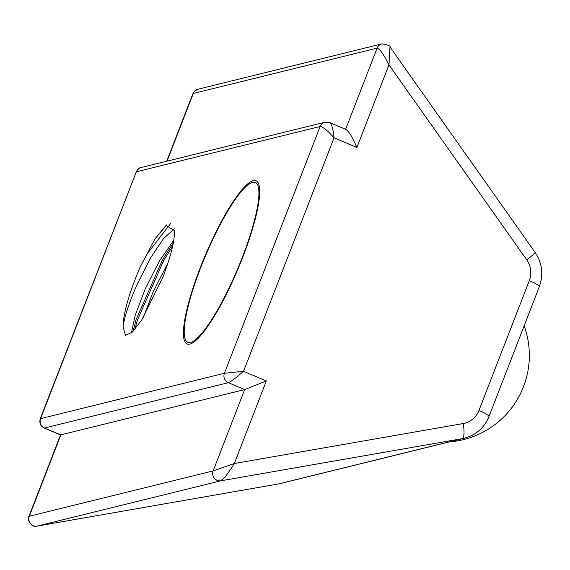 <?xml version="1.0" encoding="UTF-8"?>
<svg xmlns="http://www.w3.org/2000/svg" width="570" height="570" viewBox="0 0 570 570"><rect width="100%" height="100%" fill="white"/><g stroke="black" fill="none" stroke-linecap="round" stroke-linejoin="round"><path stroke-width="0.85" d="M200.754 267.508A86.761 17.357 112.9 0 1 255.339 182.464A86.761 17.357 112.9 0 1 242.371 257.248A86.761 17.357 112.9 0 1 187.779 342.299A86.761 17.357 112.9 0 1 200.754 267.508M242.799 257.141A88.571 17.72 112.9 0 1 187.074 343.959A88.571 17.72 112.9 0 1 200.319 267.615A88.571 17.72 112.9 0 1 256.044 180.797A88.571 17.72 112.9 0 1 242.799 257.141M173.75 240.262L159.365 261.096L145.421 288.506L135.304 314.968L131.385 332.966M174.285 228.834L163.462 238.716L150.822 257.483L136.878 284.893C128.948 303.126 124.346 317.141 123.063 326.931C123.284 313.108 129.091 292.93 140.469 266.404L154.962 238.923L166.098 225.364L174.392 230.629C174.798 240.362 171.014 255.759 163.041 276.806L141.894 319.734L132.204 332.217L125.507 335.288L123.063 326.931M168.022 262.863L153.188 291.79L143.312 317.469M60.541 434.91L244.665 389.595L266.361 380.917L234.32 463.524L463.189 423.546A21.689 21.019 76.2 0 0 478.943 410.471L529.309 280.632A21.689 21.019 76.2 0 0 526.701 259.806L388.954 64.859L389.987 47.025L535.045 252.311A14.464 1.339 -35.2 0 1 526.701 259.806M172.596 246.333L163.718 260.462L137.434 320.069L134.955 329.282M170.95 223.105L147.409 253.565L140.469 266.404M173.273 243.034L162.429 259.913L136.137 319.521L133.088 331.341M166.96 224.701L154.962 238.923M37 526.124L278.474 483.944L462.27 438.636L220.925 480.795C223.647 479.235 228.114 473.478 234.32 463.524L213.123 470.92L244.665 389.595L228.356 382.698C231.192 381.508 236.244 377.696 243.525 371.262L266.361 380.917M278.352 483.966A14.464 3.562 80.1 0 0 278.409 483.959L280.754 483.46A36.152 35.034 76.2 0 1 278.474 483.944A14.464 3.562 80.1 0 1 278.409 483.959L37.064 526.11C32.291 528.255 26.441 520.025 28.992 516.263L29.326 516.228A7.232 7.004 76.2 0 0 37.121 526.103L220.925 480.795A7.232 7.004 -103.8 0 1 213.123 470.92L29.326 516.228L60.869 434.903L44.175 428.02M40.242 418.729L224.416 373.272L243.525 371.262L334.07 137.819C327.543 130.523 322.898 126.747 320.141 126.483L136.337 171.791L40.62 418.58A7.232 7.004 76.2 0 0 44.553 428.006L228.356 382.698A7.232 7.004 -103.8 0 1 224.416 373.272L320.141 126.483A7.232 7.004 -103.8 0 1 324.936 122.222A7.232 7.004 -103.8 0 1 324.943 122.222L141.132 167.53A7.232 7.004 76.2 0 0 141.125 167.53A7.232 7.004 76.2 0 0 136.337 171.791L40.242 418.729C39.166 423.033 40.477 426.132 44.175 428.013L60.555 434.939M345.562 129.468C348.156 130.152 351.939 136.152 356.906 147.466L388.954 64.859C383.681 54.314 379.734 48.742 377.105 48.144L193.308 93.451L192.781 93.986L194.655 91.107L198.089 89.191A7.232 7.004 76.2 0 0 193.308 93.451L167.053 161.139M329.253 122.571C331.427 123.084 333.037 128.165 334.07 137.819L356.906 147.466M345.62 129.319L377.105 48.144A7.232 7.004 -103.8 0 1 381.9 43.883A7.232 7.004 -103.8 0 1 381.914 43.876L198.104 89.191A7.232 7.004 76.2 0 0 198.089 89.191M280.754 483.46L464.557 438.152A36.152 35.034 -103.8 0 1 462.27 438.636A14.464 3.562 80.1 0 0 463.189 423.546M478.943 410.471A14.464 2.095 21.2 0 1 488.96 416.556C484.279 427.778 476.142 434.981 464.557 438.152M529.309 280.632A14.464 2.095 21.2 0 1 539.32 286.717L488.96 416.556M449.359 441.9A86.761 86.761 0 0 0 524.151 325.833M60.534 434.931L28.992 516.263M135.852 172.218C138.282 168.741 140.035 167.181 141.125 167.53M192.781 93.986L166.697 161.232M539.32 286.717C543.638 274.562 542.212 263.091 535.045 252.311M389.987 47.025C390.878 45.999 388.184 44.952 381.914 43.876M324.943 122.222L329.781 122.621L346.161 129.547"/></g></svg>
